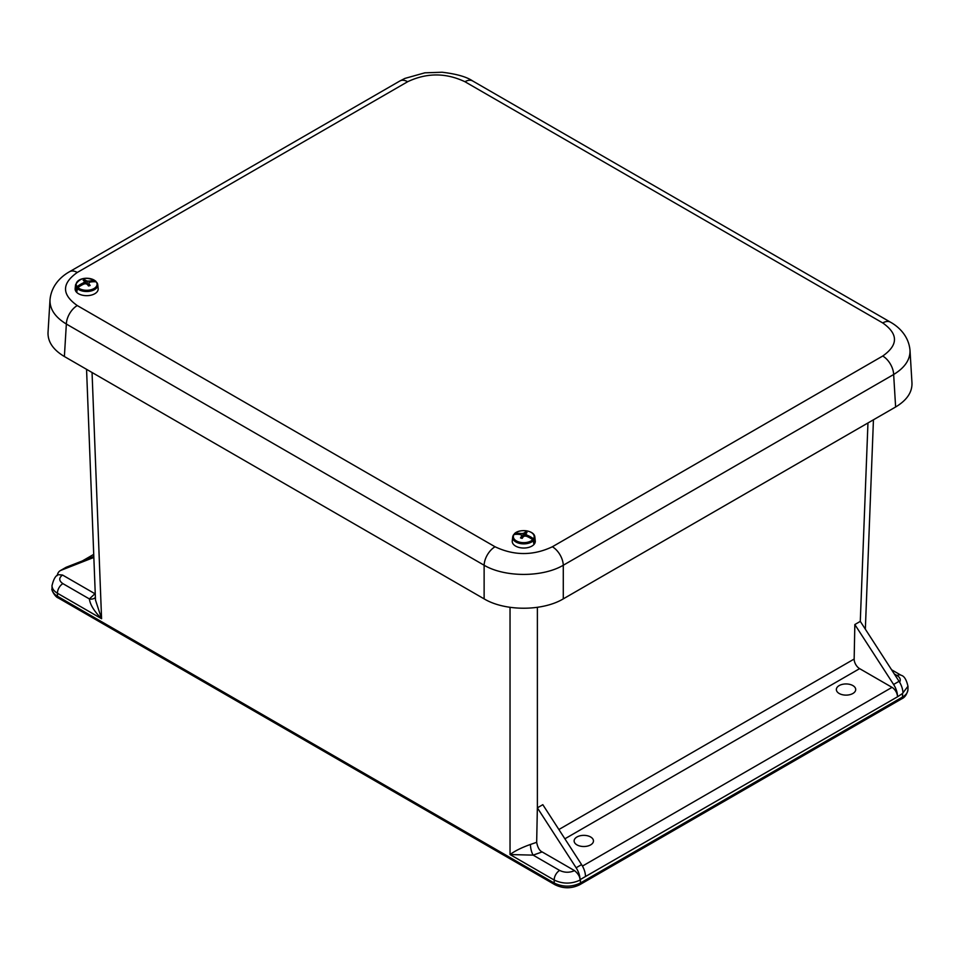 <?xml version="1.0" encoding="UTF-8"?>
<svg xmlns="http://www.w3.org/2000/svg" width="960" height="960" viewBox="0 0 960 960"><rect width="100%" height="100%" fill="white"/><g stroke="black" fill="none" stroke-linecap="round" stroke-linejoin="round"><path stroke-width="1.44" d="M51.996 585.42L51.996 585.756C52.14 588.672 53.952 591.156 57.432 593.232L57.48 596.256C54 594.18 52.188 591.696 52.056 588.792C50.796 589.02 55.032 597.084 58.284 597.96A3.888 2.244 120 0 0 58.296 597.972L555.048 884.772A3.888 2.244 -60 0 1 555.036 884.76A3.888 2.244 -60 0 1 554.244 883.056L57.48 596.256A3.888 2.244 120 0 0 58.284 597.96M579.6 884.796A3.888 2.244 -120 0 0 579.66 884.76A3.888 2.244 -120 0 0 580.464 882.984C571.728 887.16 562.98 887.184 554.244 883.056L554.184 880.032C562.692 884.076 571.308 884.112 580.02 880.116L580.02 879.288A34.764 1.548 28.1 0 0 580.392 879.468L585.48 876.528A15.456 8.916 -120 0 0 581.58 864.612L542.82 804.684L537.384 807.828L537.384 607.356M555.096 884.796A3.888 2.244 -60 0 1 555.048 884.772C563.256 888.744 571.464 888.744 579.672 884.76A3.888 2.244 -120 0 0 579.672 884.76L901.704 698.832A3.888 2.244 -120 0 0 901.716 698.82C904.86 697.464 906.936 694.404 907.944 689.64C907.812 692.52 906 694.992 902.52 697.044L580.464 882.984L580.392 879.468M530.448 844.452C521.784 847.524 514.98 850.884 510.036 854.544L533.148 855.132A7.728 2.196 77.9 0 1 530.448 844.452L536.664 842.316C537.696 847.548 539.52 850.752 542.136 851.928L574.548 870.636C578.292 873.768 580.116 876.924 580.02 880.116M536.664 842.316L537.36 807.84L576.12 867.768A15.456 8.916 60 0 1 580.02 879.288M95.388 597.432A7.728 5.916 32.8 0 1 89.388 598.932C90.084 604.632 94.14 611.232 101.58 618.72L95.496 600.06L86.556 369.336M51.996 585.756C53.592 578.964 55.776 575.28 58.56 574.692L62.52 575.028L95.256 593.916M854.832 624.54L854.16 659.04A7.728 4.464 -120 0 0 859.62 668.64L892.032 687.36A7.728 4.464 60 0 1 897.492 696.816L902.58 693.456A34.764 28.308 -54.5 0 0 902.952 692.844A15.456 8.916 -120 0 0 899.052 681.324L860.304 621.384L854.832 624.54L893.592 684.468A15.456 8.916 60 0 1 897.492 696.396M852.876 685.584A9.672 5.58 180 0 1 855.708 689.532A9.672 5.58 180 0 1 846.036 695.124A9.672 5.58 180 0 1 836.364 689.532A9.672 5.58 180 0 1 842.328 684.372A9.672 5.58 180 0 1 852.876 685.584M590.64 836.988A9.672 5.58 180 0 1 593.472 840.936A9.672 5.58 180 0 1 583.8 846.516A9.672 5.58 180 0 1 574.128 840.936A9.672 5.58 180 0 1 580.104 835.776A9.672 5.58 180 0 1 590.64 836.988M902.952 692.844L908.004 686.232M585.48 876.528L897.492 696.816M57.216 575.616A15.456 8.916 60 0 1 60.24 570.672A15.456 8.916 60 0 1 60.948 570.336L93.84 557.448M60.948 570.336L66.408 567.18A15.456 8.916 -120 0 0 65.712 567.516L60.24 570.672M66.408 567.18L93.804 556.452M882.732 322.944A15.456 8.916 -60 0 1 890.46 322.176L472.668 80.964A15.456 8.916 120 0 0 464.952 81.732L882.732 322.944C898.38 333.972 898.38 345 882.732 356.028A15.456 8.916 60 0 1 893.652 374.508C904.824 367.692 910.272 359.64 910.008 350.352L909.948 349.584M50.028 299.4L49.992 299.88C49.728 309.168 55.176 317.22 66.348 324.036A15.456 8.916 -60 0 1 77.268 305.556C61.62 294.528 61.62 283.5 77.268 272.472L407.64 81.732C426.744 72.696 445.848 72.696 464.952 81.732M882.732 356.028L552.36 546.768C533.256 555.792 514.152 555.792 495.048 546.768A15.456 8.916 120 0 0 484.128 565.248C504.852 577.464 542.556 577.464 563.28 565.248L893.652 374.508L895.62 406.992C906.792 400.296 912.252 392.304 911.976 383.016L910.008 350.352C908.496 333.312 894.972 324.66 890.46 322.176A15.456 8.916 -60 0 1 890.604 322.26M69.444 271.764A15.456 8.916 60 0 1 69.54 271.716C65.184 274.116 51.54 282.696 50.004 299.856L48.024 332.556C47.748 341.844 53.208 349.836 64.38 356.52L66.348 324.036L484.128 565.248L484.128 598.872C504.852 611.34 542.556 611.34 563.28 598.872L563.28 565.248A15.456 8.916 60 0 0 552.36 546.768M895.62 406.992L563.28 598.872M484.128 598.872L64.38 356.52M527.22 536.556L527.256 535.248A23.64 17.88 41.2 0 1 533.508 538.776L534.12 539.784A6751.764 5107.452 -138.8 0 1 534.348 542.784L533.616 542.58M521.664 538.284L521.532 535.224A23.604 12.408 -119.1 0 0 520.272 534.528A23.64 16.932 -141.9 0 0 514.02 534.516A10.416 6.012 -0 0 0 519.276 542.076A10.416 6.012 -0 0 0 532.752 539.676L533.4 540.648A6751.764 4835.364 38.1 0 1 533.736 543.528A11.412 6.588 -0 0 0 534.06 543.156A11.412 6.588 -0 0 0 534.348 542.784M525.912 536.172L525.996 534.312A23.604 13.356 64.3 0 1 527.256 535.248M514.128 534.264L514.764 533.604A23.64 17.88 41.2 0 1 521.088 533.544A23.604 19.704 5.5 0 1 522.972 533.472A23.604 14.796 -59.1 0 1 524.376 532.872A23.64 8.796 -76.3 0 1 525.336 532.08A5.688 3.276 180 0 1 527.016 532.548A23.64 7.836 107.1 0 0 526.092 533.34L525.996 534.312M534.12 539.784A11.112 6.408 180 0 0 534.852 537.06L535.272 540.972A11.532 6.66 180 0 1 534.168 544.248A11.532 6.66 180 0 1 520.872 547.824A11.532 6.66 180 0 1 512.256 540.972L512.676 537.06A11.112 6.408 180 0 1 513.408 535.14L514.02 534.516M532.752 539.676A23.64 16.932 -141.9 0 0 526.44 536.232A23.604 18.756 -175 0 0 524.556 536.052A23.604 13.848 124.4 0 0 523.14 536.904A23.64 7.836 107.1 0 0 522.192 538.392A5.688 3.276 180 0 1 520.5 537.924A23.64 8.796 -76.3 0 1 521.436 536.436A23.604 1.5 -89.9 0 1 521.532 535.224M521.064 534.96L521.088 533.544M521.508 538.248L521.436 536.436M524.784 536.064L525.336 532.08M523.032 537.072L522.972 533.472M524.496 536.088L524.376 532.872M77.076 290.46L76.284 290.712A11.412 6.588 -0 0 0 76.596 291.084A11.412 6.588 -0 0 0 76.956 291.432A6751.764 4715.424 -41.4 0 1 77.292 288.552L77.916 287.568A10.416 6.012 -0 0 0 91.596 289.572A10.416 6.012 -0 0 0 96.204 281.88A23.64 16.512 138.6 0 0 90.108 282.072A23.604 11.7 116.9 0 0 88.92 282.792A23.604 2.424 88.3 0 1 89.112 284.004A23.64 9.624 74.4 0 1 90.132 285.468A5.688 3.276 180 0 1 88.488 285.972A23.64 8.664 -108.9 0 0 87.432 284.52A23.604 14.448 -127 0 0 85.968 283.716A23.604 18.684 170.5 0 0 84.084 283.944A23.64 16.512 138.6 0 0 77.916 287.568M77.292 288.552A11.112 6.408 180 0 0 90.096 291.192A11.112 6.408 180 0 0 97.74 284.7L96.804 282.492A11.112 6.408 180 0 1 97.74 284.7L98.16 288.6A11.532 6.66 180 0 1 89.808 295.416A11.532 6.66 180 0 1 76.5 292.164A11.532 6.66 180 0 1 75.144 288.6L75.564 284.7C79.824 277.656 86.556 276.48 95.772 281.172L96.012 281.64M89.232 282.588L89.22 281.1A23.64 17.46 -44.6 0 1 95.388 280.992A10.416 6.012 -0 0 0 81.708 278.976A10.416 6.012 -0 0 0 77.088 286.68L76.5 287.7A6751.764 4987.512 135.4 0 0 76.284 290.712M85.44 283.764L84.816 279.768A23.64 9.624 74.4 0 1 85.872 280.524A23.604 15.396 56.5 0 1 87.336 281.088A23.604 19.632 -10.5 0 1 89.22 281.1M84.468 283.884L84.384 282.012A23.604 1.464 -95 0 0 84.192 281.04A23.64 8.664 -108.9 0 0 83.172 280.272A5.688 3.276 180 0 1 84.816 279.768M85.764 283.728L85.872 280.524M87.288 284.436L87.336 281.088M77.088 286.68A23.64 17.46 -44.6 0 1 83.196 282.972A23.604 12.648 -66.5 0 1 84.384 282.012M83.232 284.34L83.196 282.972M88.788 285.912L88.92 282.792M89.028 285.852L89.112 284.004M901.716 698.82A3.888 2.244 -120 0 0 902.52 697.044L902.58 693.456M510.036 607.356L510.036 854.544L554.184 880.032A7.728 4.464 120 0 1 559.644 870.432L533.148 855.132L542.136 851.928M94.932 593.736L89.388 598.932L62.892 583.632A7.728 4.464 120 0 0 57.432 593.232L101.58 618.72L92.052 372.504M894.3 673.968L897.12 675.588C900.168 677.508 900.996 679.716 899.592 682.188M901.104 675.288A7.728 4.464 120 0 0 901.008 675.216A7.728 4.464 120 0 0 900.984 675.204A7.728 4.464 120 0 0 897.12 675.588M62.892 583.632C58.836 580.812 58.716 577.944 62.52 575.028M564.888 838.8L859.62 668.64M854.16 659.04L558.888 829.512M892.032 687.36L582.468 866.076M899.052 681.324L893.592 684.468M581.58 864.612L576.12 867.768M574.548 870.636C569.484 872.832 564.516 872.76 559.644 870.432M867.96 422.964L860.28 621.408M77.268 272.472A15.456 8.916 60 0 0 69.54 271.704L399.912 80.964A15.456 8.916 60 0 1 407.64 81.732M495.048 546.768L77.268 305.556M533.508 538.776A10.416 6.012 -0 0 0 528.252 531.216A10.416 6.012 -0 0 0 514.764 533.604M533.4 540.648A11.112 6.408 180 0 1 520.572 543.6A11.112 6.408 180 0 1 512.676 537.06L513.516 534.816M76.5 287.7A11.112 6.408 180 0 1 75.564 284.7M52.056 588.792L51.996 585.744M891.6 669.792L900.984 675.204M907.944 689.64L908.004 686.532C906.528 679.716 904.2 675.948 900.996 675.228M82.392 560.916L93.72 554.376M865.344 629.184L873.444 419.796M472.68 80.976C466.62 76.836 456.42 73.932 442.104 72.24L424.836 72.828L404.916 78.408L399.912 80.976M534.852 537.06C534.528 530.328 519.336 528.348 514.344 533.808"/></g></svg>
